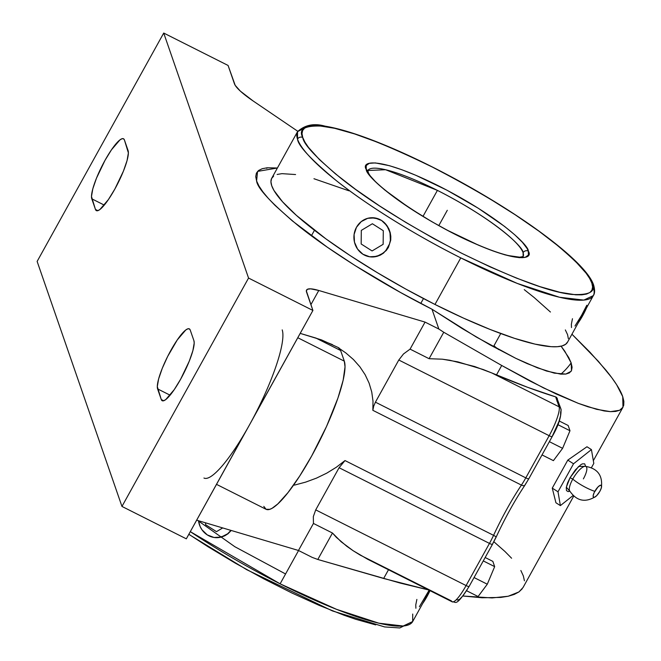<?xml version="1.0" encoding="UTF-8"?>
<svg xmlns="http://www.w3.org/2000/svg" width="661" height="661" viewBox="0 0 661 661"><rect width="100%" height="100%" fill="white"/><g stroke="black" fill="none" stroke-linecap="round" stroke-linejoin="round"><path stroke-width="0.99" d="M256.592 180.949C257.377 188.22 271.233 203.109 298.152 225.616C325.972 248.123 377.58 281.718 431.997 309.224L461.981 328.426L490.388 345.075L515.811 358.345L537.467 367.846L554.339 373.143L565.808 374.06L571.063 371.342L571.501 370.59L571.154 362.881A62.25 59.812 -19.1 0 1 560.858 374.159A62.25 59.812 160.9 0 0 571.154 362.881L564.825 351.272L561.098 346.182L568.716 357.518L571.154 362.881L572.087 367.26L571.501 370.59L569.394 372.878L565.808 374.06L560.792 374.151L546.515 371.028L527.23 363.624L515.811 358.345L476.432 337.102L431.997 309.224L400.5 292.468L354.891 265.441L327.22 247.131L292.418 220.956L274.951 205.315L268.201 198.259L262.855 191.806L258.98 186.022L256.592 180.949L255.733 176.644L256.394 173.141L258.583 170.48L262.268 168.687L267.424 167.762L277.397 168.01L257.567 171.397L256.592 180.949M585.225 466.319L585.142 466.319A14.757 4.503 -57.5 0 0 572.781 479.085A17.037 3.222 29 0 0 594.809 491.338A17.037 3.222 -151 0 1 572.781 479.085A14.757 4.503 -57.5 0 0 569.782 491.098A14.757 4.503 -57.5 0 1 572.781 479.085L570.046 477.713L575.351 469.905L580.845 464.691L582.382 463.873L584.671 463.832L585.638 466.327L578.606 466.451L570.046 477.713L572.781 479.085A14.757 4.503 -57.5 0 1 585.167 466.319A14.757 4.503 -57.5 0 1 583.374 478.895M594.809 491.338A7.097 2.165 122.5 0 0 595.47 496.717A7.097 2.165 122.5 0 0 599.907 491.239L596.767 495.568L594.536 497.254L593.545 497.279L593.165 495.634L594.198 492.519L597.949 487.008L600.171 485.314L601.452 485.637L601.353 487.859L599.907 491.239A7.097 2.165 122.5 0 0 601.518 487.149A7.097 2.165 122.5 0 0 599.585 485.62A7.097 2.165 122.5 0 0 594.809 491.338M198.027 520.595L198.531 521.017M198.804 521.248L234.87 546.738L285.569 573.971M302.746 137.496L302.763 137.546C303.44 144.106 316.082 157.607 340.679 178.073C369.433 201.208 409.96 226.368 462.27 253.551C513.853 278.661 550.382 292.294 571.848 294.442C589.67 295.343 596.338 291.567 591.843 283.098A3.875 3.718 -18.9 0 1 593.661 285.172A3.875 3.718 161.1 0 0 591.843 283.098L592.595 286.973L591.95 290.113L589.918 292.493L586.505 294.071L581.754 294.847L575.714 294.806L559.991 292.302L539.946 286.643L516.34 278.058L490.082 266.87L462.179 253.51L433.707 238.489L405.755 222.385L379.406 205.811L355.651 189.418L335.424 173.826L319.486 159.631L308.464 147.378L304.928 142.14L302.763 137.546L301.994 133.613L302.639 130.473L304.671 128.102L308.084 126.524L312.827 125.747L318.875 125.78L334.59 128.292L354.643 133.943L378.249 142.536L404.507 153.724L432.41 167.084L460.882 182.106L488.834 198.209L515.183 214.775L538.938 231.176L559.165 246.768L575.103 260.963L586.125 273.208L589.662 278.455L591.818 283.04C591.141 276.488 578.507 262.979 553.901 242.521C525.156 219.386 484.629 194.227 432.319 167.043C380.736 141.933 344.207 128.3 322.742 126.152C304.919 125.243 298.251 129.027 302.746 137.496A3.875 3.718 161.1 0 0 297.516 139.116A3.875 3.718 -18.9 0 1 302.746 137.496M593.661 285.164C594.991 289.989 594.892 293.467 593.347 295.599A169.1 31.976 -151 0 1 460.775 257.889A169.1 31.976 -151 0 1 297.516 139.116A169.1 31.976 -151 0 1 297.557 131.638C305.01 124.871 314.173 123.045 325.047 126.152C338.63 128.391 355.874 133.613 376.77 141.842C402.979 152.22 430.906 165.556 460.552 181.841C528.56 219.328 586.72 263.235 593.661 285.164A3.875 3.718 161.1 0 1 593.388 288.13A169.1 31.976 -151 0 1 593.347 295.599L583.861 300.094L559.503 297.252L517.216 283.404L460.775 257.889C410.597 232.779 362.228 201.506 336.242 180.56C311.083 159.615 298.169 145.8 297.516 139.116L297.557 131.638L306.117 127.251M522.116 257.724L523.14 256.542L519.736 257.187L508.673 255.625C500.278 253.617 489.958 249.99 477.696 244.744C430.815 225.591 369.796 183.171 368.086 171.554A3.875 3.718 161.1 0 0 366.268 169.48A3.875 3.718 -18.9 0 1 368.086 171.554L367.88 170.48L385.594 169.728L437.408 190.385L422.999 216.378L437.408 190.385A88.748 16.781 -151 0 1 523.091 252.733A3.875 3.718 -18.9 0 1 528.321 251.114C533.989 259.823 515.423 264.35 455.627 234.506C395.6 204.018 365.483 174.975 366.277 169.522L366.268 169.48C360.6 160.763 379.166 156.244 438.962 186.08C498.989 216.577 529.106 245.611 528.313 251.073L528.321 251.114A3.875 3.718 161.1 0 0 523.091 252.733C523.909 247.528 495.031 219.659 437.408 190.385A88.748 16.781 -151 0 0 367.88 170.521M523.107 256.567L523.091 252.733A88.748 16.781 -151 0 1 523.107 256.567M188.806 534.344L246.702 569.683L332.458 610.938L384.636 626.934L399.781 627.95L412.679 621.538L403.193 626.025L378.836 623.183L336.54 609.335L280.115 583.828A169.1 31.976 29 0 1 190.302 531.651L280.115 583.828L298.565 550.522L280.115 583.828A169.1 31.976 29 0 0 412.679 621.538L412.712 614.044M423.478 298.557L420.776 303.424L423.478 298.557M230.929 530.378A19.632 18.326 88.9 0 1 216.998 537.682A19.632 18.326 88.9 0 1 207.29 534.914L214.032 537.476L221.171 537.087L227.624 533.799L230.929 530.378M227.971 533.791L231.251 530.477L227.971 533.791L224.831 535.774L227.971 533.791M221.377 537.079L224.831 535.774L217.75 537.657L221.377 537.079M297.557 131.638L271.745 178.206A169.1 31.976 29 0 0 434.971 304.457L460.775 257.889L434.971 304.457A169.1 31.976 29 0 0 567.535 342.167L593.347 295.599M362.856 254.196L362.881 254.212A19.632 18.326 88.9 0 1 356.469 227.293L361.245 221.609L367.698 218.32L374.837 217.923L381.579 220.485L386.9 225.624L389.99 232.54L390.37 240.191L389.519 243.926L385.867 250.502L383.215 253.097L376.77 256.385L369.631 256.774L362.881 254.212L357.568 249.081L354.478 242.166L354.089 234.515L356.469 227.293A19.632 18.326 88.9 0 1 371.87 217.717A19.632 18.326 88.9 0 1 381.579 220.485L374.894 217.923L371.366 217.742L378.34 218.849L381.579 220.485A19.632 18.326 88.9 0 1 389.949 242.405A19.632 18.326 88.9 0 1 372.589 256.98A19.632 18.326 88.9 0 1 362.881 254.212L362.881 254.204M528.321 251.114L527.098 248.503L522.388 242.281L514.795 234.837L504.616 226.45L478.126 208.157L446.943 190.194L415.819 175.289L401.772 169.712L389.478 165.704L375.316 162.92L369.268 163.333L366.211 165.547L366.277 169.522L369.474 175.025L375.655 181.891L384.578 189.847L409.225 207.777L431.757 221.633L447.646 230.4L478.771 245.305L492.817 250.874L505.111 254.89L519.273 257.666L525.321 257.261L528.379 255.047L528.321 251.114M578.309 322.733L586.547 307.869A19.632 3.974 -63.3 0 1 578.309 322.733M586.811 305.242L581.606 315.322L574.979 325.997M386.958 225.624L381.579 220.485L384.495 222.774L388.891 228.921L386.958 225.624M390.188 232.532L388.891 228.921L390.816 236.332L390.188 232.532M390.725 240.174L390.816 236.332L390.725 240.174L388.404 247.396L390.725 240.174M383.562 253.089L388.404 247.396L386.264 250.494L380.422 255.08L383.562 253.089M376.977 256.377L380.422 255.08L373.349 256.955L376.977 256.377M571.484 327.55L571.368 324.221L572.459 318.726M429.997 590.678L422.71 603.435A19.632 3.974 -63.3 0 0 429.997 590.678M375.671 624.893L355.626 619.241L344.207 615.3L319.156 605.36L291.947 593.024L263.623 578.763L235.266 563.131L207.975 546.713L188.848 534.27M198.49 520.728L200.109 526.487L201.969 529.783L207.29 534.914A19.632 18.326 88.9 0 1 198.49 520.728M524.256 289.65L534.113 297.491L550.431 312.025M565.345 329.938L567.559 334.631L568.344 338.614M567.708 341.844L565.634 344.282L562.164 345.91L557.314 346.711L551.142 346.686L535.071 344.133L514.564 338.358L490.404 329.575L463.535 318.131L434.971 304.457L405.821 289.08L377.2 272.588L350.206 255.633L325.89 238.844L296.417 215.395L282.544 201.787L273.943 190.426L271.729 185.733L270.936 181.75L271.58 178.528L273.646 176.09M277.116 174.454L281.966 173.653L295.574 174.545M313.958 178.726L348.876 190.789M415.885 608.252L415.769 604.922L416.868 599.428M429.113 590.223L419.388 606.699M568.163 425.494L569.98 430.749L562.61 448.332L553.414 460.643L562.61 448.332L569.98 430.749L568.163 425.494L559.256 421.007L568.163 425.494M487.289 584.208L478.093 596.528L487.289 584.208L494.659 566.634L487.289 584.208L474.053 577.549L487.289 584.208M492.842 561.371L494.659 566.634L492.842 561.371L485.166 557.512L492.842 561.371M570.046 477.713L566.337 487.174L569.782 491.173L568.138 491.619L566.485 490.594L566.27 487.587L567.518 483.067L570.046 477.713M266.276 167.877L266.87 168.357M498.675 349.595L493.932 345.819L498.675 349.595M552.199 436.4L558.991 421.421L560.602 415.488L560.635 411.861A3.875 3.718 -19.1 0 0 560.908 408.886L556.636 397.435L555.653 396.881L559.099 406.829A3.875 3.718 -19.1 0 1 560.908 408.886C561.61 416.042 558.71 425.271 552.199 436.566A3.875 0.735 -151 0 0 552.199 436.4A3.875 0.735 -151 0 1 552.191 436.582A3.875 0.735 -151 0 1 549.167 435.706A25.771 5.214 -63.3 0 0 559.099 406.829L491.701 372.911L483.191 369.524L457.833 361.856L442.349 359.196L429.096 358.7L410.076 349.124L403.483 353.974L398.79 360.014L375.423 402.169L525.801 477.862L549.167 435.706L398.79 360.014L549.167 435.706L525.801 477.862A3.875 0.735 29 0 0 528.825 478.729A3.875 0.735 29 0 0 528.833 478.547A3.875 0.735 29 0 1 528.833 478.721L524.941 485.149C514.688 500.575 505.078 517.918 496.105 537.17L492.495 544.276A3.875 0.735 -151 0 1 489.462 543.408L466.096 585.563A3.875 0.735 29 0 0 469.128 586.431A3.875 0.735 29 0 0 469.128 586.257A3.875 0.735 29 0 1 469.128 586.439C455.206 608.302 455.999 601.171 452.174 601.832A25.771 5.214 -63.3 0 0 466.096 585.563A3.875 0.735 29 0 0 469.128 586.439L492.495 544.276A3.875 0.735 -151 0 1 489.462 543.408A25.771 5.214 -63.3 0 0 493.56 535.344A3.875 0.603 24.9 0 1 496.114 537.162A3.875 0.603 24.9 0 1 495.981 537.244A3.875 0.603 -155.1 0 0 496.114 537.162A3.875 0.603 -155.1 0 0 493.56 535.344A84.55 17.12 116.7 0 1 521.413 485.1A25.771 5.214 -63.3 0 0 525.801 477.862A3.875 0.735 29 0 0 528.833 478.721L552.199 436.566A3.875 0.735 -151 0 1 549.167 435.706A25.771 5.214 -63.3 0 0 559.099 406.829A3.875 3.718 -19.1 0 1 560.916 408.895M263.805 506.376L266.069 509.3L269.804 509.317L272.167 508.235L277.802 503.938L288.064 492.511L299.706 476.027L311.719 455.9L326.542 426.428L337.936 398.071L343.166 380.158L345.025 366.863L344.307 361.146L297.789 337.738L344.307 361.146L340.622 350.504L315.859 338.044L340.622 350.504A84.55 17.12 -63.3 0 0 338.382 347.595L321.535 339.911L300.201 333.384L315.859 338.044L332.417 344.596M525.107 484.703A3.875 1.975 -146.2 0 1 524.925 485.174A3.875 1.975 -146.2 0 1 521.413 485.1A3.875 1.975 33.8 0 0 524.925 485.174A3.875 1.975 33.8 0 0 525.107 484.703L526.974 481.762M557.884 424.659L569.98 430.749L557.884 424.659M549.374 441.664L562.61 448.332L549.374 441.664M542.028 454.917L553.414 460.643L542.028 454.917M483.282 560.908L494.659 566.634L483.282 560.908M466.6 590.744L478.093 596.528L466.6 590.744M560.379 505.607L558.008 491.792L573.533 463.782L591.43 449.596L593.801 463.411L591.463 467.624L593.801 463.411L591.43 449.596L586.968 446.753L591.43 449.596L573.533 463.782L558.008 491.792L552.265 488.124L567.791 460.122L573.533 463.782L567.791 460.122L586.968 446.753L567.791 460.122L552.265 488.124L558.008 491.792L560.379 505.607L555.926 502.765L552.265 488.124L555.926 502.765L560.379 505.607L573.037 495.568L560.379 505.607M253.171 100.993L297.764 131.275L253.171 100.993A45.179 8.543 -151 0 1 234.448 83.823L228.078 65.447L235.176 85.302L240.331 91.111L253.171 100.993M282.206 329.889A84.55 17.12 116.7 0 1 249.618 424.643L312.909 310.455L248.553 278.058L121.963 506.433L37.132 261.425L121.963 506.433L248.553 278.058L163.721 33.05L37.132 261.425L163.721 33.05L228.078 65.447L163.721 33.05L248.553 278.058L312.909 310.455L306.34 290.857L307.481 289.254L310.637 288.84L318.776 290.476L310.91 304.663L318.776 290.476L425.056 322.097L410.076 349.124L429.096 358.7L443.754 332.252L438.854 329.046L425.056 322.097L318.776 290.476A45.179 8.543 -151 0 0 306.555 290.063A45.179 8.543 -151 0 0 306.547 292.079L312.909 310.455L253.527 417.413M492.495 544.102A3.875 0.735 -151 0 1 492.495 544.276A3.875 0.735 -151 0 0 492.495 544.102L495.981 537.244M525.801 477.862L375.423 402.169L373.688 406.185L372.854 410.324L521.413 485.1A25.771 5.214 -63.3 0 0 525.801 477.862M452.174 601.832L367.764 559.305L353.148 550.72L346.769 546.259L336.35 537.343L332.466 533.022L313.446 523.446L298.466 550.473L196.656 520.182L298.466 550.473L313.446 523.446L313.331 516.605L315.718 509.879L466.096 585.563L315.718 509.879L339.085 467.724L345.001 460.56L493.56 535.344L345.001 460.56L339.085 467.724L489.462 543.408L339.085 467.724L315.718 509.879L313.331 516.605L313.446 523.446L332.466 533.022L341.142 541.772L353.148 550.72L360.179 555.091L451.496 600.948A25.771 5.214 -63.3 0 0 452.24 601.865A25.771 5.214 -63.3 0 0 466.096 585.563L489.462 543.408A25.771 5.214 -63.3 0 0 493.56 535.344A84.55 17.12 -63.3 0 1 521.413 485.1L372.854 410.324L372.994 401.095L371.746 392.006L369.119 383.182L365.153 374.746L359.906 366.83L353.453 359.543L345.885 352.982L339.688 348.702L345.885 352.982L353.453 359.543L359.906 366.83L365.153 374.746L369.119 383.182L371.746 392.006L372.994 401.095L372.854 410.324L373.688 406.185L375.423 402.169L398.79 360.014L403.483 353.974L410.076 349.124L425.056 322.097L438.854 329.046L431.997 309.224L438.854 329.046L443.754 332.252L429.096 358.7L442.349 359.196L449.868 360.262L474.623 366.525L491.701 372.911L559.099 406.829L555.653 396.881L527.61 387.305L491.701 372.911L496.477 374.927L501.716 365.483L443.754 332.252L501.716 365.483L496.477 374.927A249.131 47.113 29 0 0 555.653 396.881L557.273 398.376M216.519 484.356L266.044 509.284A84.55 17.12 -63.3 0 0 315.586 448.753A84.55 17.12 -63.3 0 0 344.307 361.146L340.622 350.504L338.349 347.579M456.726 599.329L457.313 600.089L459.585 599.345L463.006 595.735L467.063 589.819M571.947 334.21L598.321 361.27L611.722 377.605L616.63 384.719L622.728 396.641L623.868 401.367L623.728 405.226L622.315 408.201L619.63 410.274L615.688 411.423L610.516 411.654L604.146 410.952L587.984 406.788L578.292 403.35L543.499 387.908L501.716 365.483L530.238 381.157L555.975 393.89L578.292 403.35L596.619 409.324L610.516 411.654L619.63 410.274L622.984 407.209L622.728 396.641C620.357 389.775 614.647 380.819 605.6 369.772L589.918 352.156L571.947 334.21M95.465 209.454L91.78 198.804L104.273 205.1L91.78 198.804A34.273 6.941 116.7 0 1 103.413 163.3A34.273 6.941 116.7 0 1 123.5 138.76A34.273 6.941 116.7 0 1 124.408 139.942L128.094 150.584A34.273 6.941 116.7 0 1 116.452 186.096A34.273 6.941 116.7 0 1 96.366 210.628A34.273 6.941 116.7 0 1 95.465 209.454L97.853 210.652L95.465 209.454L91.482 196.491L92.796 188.864L96.44 178.263L104.983 160.4L111.461 149.816L119.93 139.917L121.979 138.744L123.483 138.752L124.408 139.942L128.383 152.898L127.069 160.532L123.425 171.125L114.882 188.988L108.404 199.572L99.935 209.479L97.894 210.644L96.382 210.636L95.465 209.454M161.276 399.541L157.591 388.899L170.092 395.187L157.591 388.899A34.273 6.941 116.7 0 1 169.233 353.387A34.273 6.941 116.7 0 1 189.319 328.856A34.273 6.941 116.7 0 1 190.219 330.029L193.913 340.679A34.273 6.941 116.7 0 1 182.271 376.183A34.273 6.941 116.7 0 1 162.185 400.723A34.273 6.941 116.7 0 1 161.276 399.541L163.672 400.748L161.276 399.541L157.301 386.586L158.615 378.951L162.259 368.359L167.679 356.403L177.28 339.911L185.749 330.004L187.79 328.839L189.302 328.848L190.219 330.029L193.913 340.679L194.202 342.993L192.888 350.619L189.244 361.22L180.701 379.084L174.223 389.66L165.754 399.566L163.705 400.74L162.201 400.731L161.276 399.541M245.636 431.65L186.319 538.831L121.963 506.433L186.319 538.831L249.618 424.643A84.55 17.12 116.7 0 1 203.943 478.027M294.335 485.133L305.63 482.133L294.335 485.133M316.495 478.118L305.63 482.133L316.495 478.118L326.774 473.136L316.495 478.118M336.325 467.253L326.774 473.136L336.325 467.253L345.001 460.56L336.325 467.253M332.466 533.022L317.809 559.47L383.644 578.482L388.478 569.774L383.644 578.482L428.526 589.934L400.202 583.076L317.809 559.47L332.466 533.022M557.413 398.988L556.934 401.161M522.19 588.827L518.926 591.942L514.25 594.421L508.185 596.247L500.782 597.42L482.117 597.767L462.981 596.015L492.073 597.932L508.185 596.247L518.926 591.942L523.033 587.53L573.682 496.163M298.466 550.473L312.265 557.421L317.809 559.47L312.265 557.421L298.466 550.473M524.413 580.788L523.347 575.913L520.851 570.501M511.597 558.231L504.905 551.439L493.858 541.739M447.29 210.297L438.838 225.55M383.297 230.714L372.383 223.749L361.311 230.383L361.162 243.983L372.085 250.949L383.149 244.314L383.297 230.714M222.699 527.932L216.486 531.651L205.571 524.685L205.588 522.843M569.6 490.809L569.567 490.735C576.541 501.137 585.316 503.013 595.9 496.378M412.679 621.538L429.832 590.587M493.42 346.744L500.741 333.532M311.405 235.787L314.454 230.276M585.175 466.319C597.519 468.261 602.915 475.433 601.361 487.826M622.968 407.234L593.33 460.709"/></g></svg>
